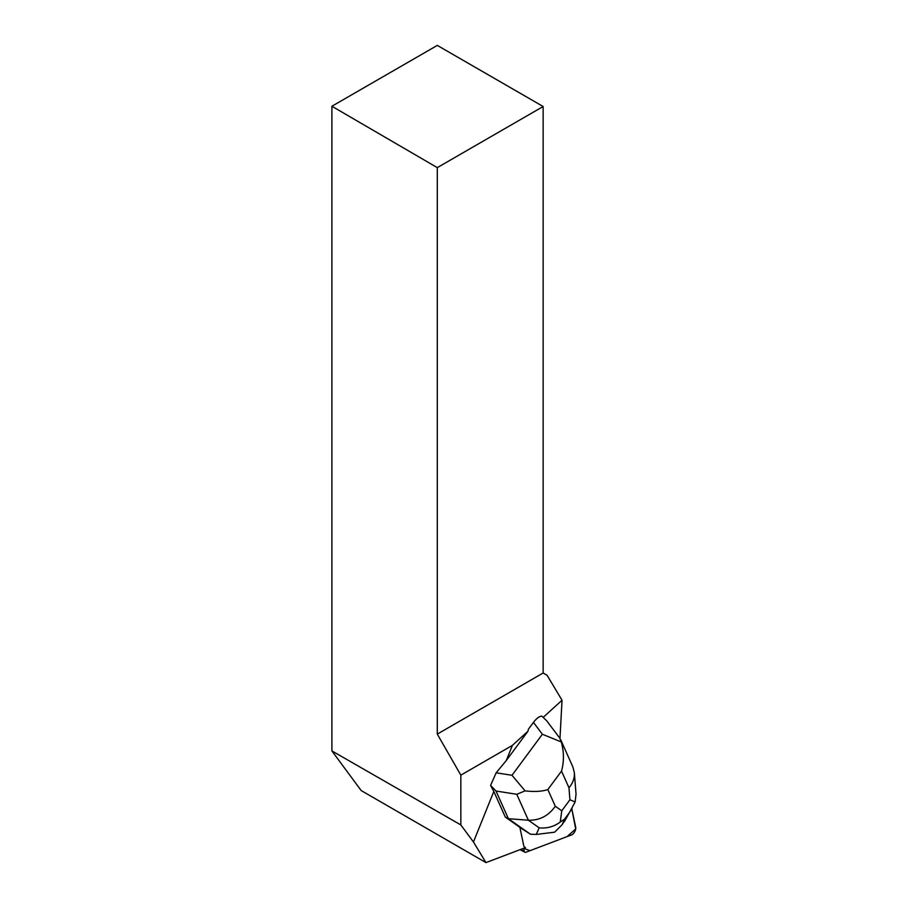 <?xml version="1.0" encoding="UTF-8"?>
<svg xmlns="http://www.w3.org/2000/svg" width="908" height="908" viewBox="0 0 908 908"><rect width="100%" height="100%" fill="white"/><g stroke="black" fill="none" stroke-linecap="round" stroke-linejoin="round"><path stroke-width="1.36" d="M523.655 848.299L524.279 851.239A4.778 2.122 117.6 0 0 524.903 852.215A4.778 2.122 117.6 0 0 525.982 852.203L571.734 834.849A4.778 2.122 117.6 0 0 574.719 831.671A4.778 2.122 117.6 0 0 575.717 827.37L571.79 808.744L575.683 828.981L567.057 836.62L529.966 850.694L523.655 848.299M505.291 817.064L519.875 827.347L523.746 845.7A7.162 3.189 -62.4 0 0 524.642 847.141L525.471 847.607L485.962 862.6L473.454 841.988L493.827 791.447L505.291 817.064L508.389 818.687L496.018 791.027L490.581 785.42L493.827 791.447M543.256 717.309L562.029 700.227L559.975 738.42M490.581 785.42L496.154 772.799L506.301 760.507L512.396 745.377L460.844 775.148L460.844 824.929L331.897 750.927L361.18 790.562L485.962 862.6M473.454 841.988L460.844 824.929M437.293 167.628L331.897 106.247L437.293 45.4L543.143 106.508L437.293 167.628L437.293 734.107L543.143 672.998L547.081 675.268L562.029 700.227M331.897 106.247L331.897 750.927M512.396 745.377L528.002 731.19L528.342 729.306L533.45 722.393C536.549 718.341 539.352 716.253 541.86 716.14L546.718 720.804L559.782 738.159M437.293 734.107L460.844 775.148M506.301 760.507L528.002 731.19M543.143 672.998L543.143 106.508M519.909 827.494L530.431 834.214L508.389 818.687L528.377 820.219L516.777 794.284L525.085 790.879C534.562 791.935 542.144 791.492 547.842 789.563L555.299 806.247C548.511 815.872 539.534 820.526 528.377 820.219L539.193 827.835C546.968 828.618 553.982 826.689 560.259 822.024L561.768 810.799L569.918 799.789L575.139 801.934L569.384 812.649L564.583 819.13L560.259 822.024M564.583 819.13L562.109 824.714L554.618 832.193L536.253 834.441L539.193 827.835M530.431 834.214L536.253 834.441M562.109 824.714L572.063 808.268M560.69 739.702L572.903 767.022L574.355 772.719C574.696 778.065 572.903 783.082 568.976 787.769L561.519 771.085C564.118 761.801 564.05 752.085 561.303 741.938L542.371 734.254L533.45 722.393M496.154 772.799L511.999 775.284L525.085 790.879M561.303 741.938L559.725 738.09M576.035 794.137L575.139 801.934M520.761 849.4L524.279 851.239M511.999 775.284L542.371 734.254M555.299 806.247L561.768 810.799M569.918 799.789L568.976 787.769M561.519 771.085L547.842 789.563M516.777 794.284L496.018 791.027M564.356 821.683L569.384 812.649M520.034 849.672L524.903 852.215M576.024 793.989L574.355 772.719"/></g></svg>
